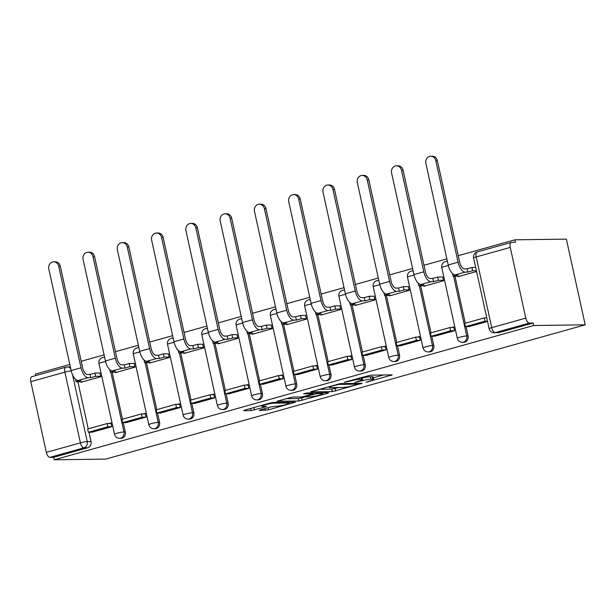 <?xml version="1.0" encoding="UTF-8"?>
<svg xmlns="http://www.w3.org/2000/svg" width="616" height="616" viewBox="0 0 616 616"><rect width="100%" height="100%" fill="white"/><g stroke="black" fill="none" stroke-linecap="round" stroke-linejoin="round"><path stroke-width="0.92" d="M366.012 382.313L392.238 374.867L370.663 375.159L344.39 382.197L349.033 381.35A8.085 0.87 167.6 0 1 359.775 379.364L361.569 379.34A8.085 0.87 167.6 0 1 362.562 379.533A8.085 0.87 167.6 0 1 358.504 381.219L354.87 382.459L360.183 381.196A8.085 0.87 167.6 0 1 370.917 379.21L372.719 379.187A8.085 0.87 167.6 0 1 373.704 379.387A8.085 0.87 167.6 0 1 369.646 381.065L366.012 382.313M260.214 409.91L259.251 410.502L268.661 409.794L295.38 402.14L273.496 402.371L270.139 402.995L244.691 410.125L243.736 410.71L251.043 410.61L265.296 406.937L266.559 406.414L262.624 406.398A6.753 0.731 167.6 0 1 261.792 406.237A6.753 0.731 167.6 0 1 266.666 404.442A6.753 0.731 167.6 0 1 274.166 403.172L288.365 402.98A6.753 0.731 167.6 0 1 289.197 403.141A6.753 0.731 167.6 0 1 284.33 404.935A6.753 0.731 167.6 0 1 276.83 406.206L271.102 406.86L260.214 409.91M54.223 459.79L533.672 325.517L585.2 324.825L105.744 459.097L54.223 459.79L53.669 457.295L49.888 457.349A5.144 2.379 -105.6 0 1 46.346 452.383L30.8 381.681A5.144 2.379 -105.6 0 1 31.855 376.692L65.912 367.151A5.144 2.379 -105.6 0 0 64.857 372.141L30.8 381.681M332.386 391.63L362.146 383.298L340.571 383.591L310.502 391.861L332.386 391.63L331.832 389.135L338.839 387.495M327.65 393.278L298.845 401.024L276.961 401.255L292.477 397.058L301.224 396.943L304.581 396.319L313.074 393.77L303.657 393.832L306.676 392.985L328.613 392.692L327.65 393.278L327.527 392.7M77.886 381.781L88.234 428.836M88.981 432.247L91.022 441.526L87.241 441.58A5.144 4.528 89.2 0 1 83.945 447.809L49.888 457.349M510.256 247.401L476.191 256.941L491.737 327.643L525.795 318.11L510.256 247.401A5.144 2.379 74.4 0 1 511.311 242.419A5.144 2.379 74.4 0 1 511.596 242.373L515.384 242.327L514.83 239.824L458.258 255.671M446.87 258.859L423.977 265.273M412.589 268.46L389.697 274.867M378.309 278.062L355.417 284.469M344.036 287.657L321.144 294.071M309.756 297.259L286.863 303.673M275.475 306.86L252.583 313.267M241.195 316.455L218.31 322.869M206.922 326.056L184.03 332.471M172.642 335.658L149.75 342.065M138.361 345.26L115.477 351.667M104.089 354.855L81.197 361.269M69.808 364.456L35.382 374.097L35.713 375.606M514.83 239.824L566.358 239.124L585.2 324.825M525.795 318.11A5.144 2.379 74.4 0 0 529.337 323.069L495.279 332.609A5.144 4.528 89.2 0 1 494.255 332.755L498.036 332.709A5.144 4.528 89.2 0 0 499.068 332.555L495.279 332.609A5.144 2.379 74.4 0 1 491.737 327.643A5.144 0.554 167.6 0 0 489.158 328.721A5.144 5.144 0 0 0 494.255 332.755M533.672 325.517L533.125 323.023L529.337 323.069M457.973 276.137L458.088 276.669L476.576 271.494M469.069 326.611L487.556 321.46M434.788 336.205L454.57 330.7L453.746 326.95L451.759 327.504M423.692 285.739L423.808 286.271L443.582 280.734L442.65 277.015M400.508 345.807L420.289 340.294L419.465 336.552L417.479 337.106M389.412 295.341L389.528 295.873L409.309 290.329L408.37 286.617M366.235 355.409L386.016 349.896L385.192 346.154L383.198 346.708M355.139 304.943L355.255 305.467L375.029 299.93L374.097 296.211M331.955 365.003L351.736 359.498L350.912 355.748L348.925 356.31M320.859 314.537L320.975 315.069L340.748 309.532L339.816 305.813M297.674 374.605L317.456 369.1L316.632 365.35L314.645 365.904M286.579 324.139L286.694 324.671L306.475 319.127L305.536 315.415M263.402 384.207L283.183 378.694L282.359 374.952L280.365 375.506M252.306 333.741L252.421 334.265L272.195 328.728L271.263 325.009M229.121 393.809L248.903 388.296L248.079 384.546L246.084 385.108M218.025 343.335L218.141 343.867L237.915 338.33L236.983 334.611M194.841 403.403L214.622 397.898L213.798 394.148L211.812 394.71M183.745 352.937L183.861 353.469L203.642 347.932L202.703 344.213M160.56 413.005L180.349 407.499L179.526 403.75L177.531 404.304M149.465 362.539L149.588 363.07L169.362 357.526L168.43 353.815M126.288 422.607L146.069 417.094L145.245 413.351L143.251 413.906M115.192 372.141L115.308 372.665L135.081 367.128L134.149 363.409M92.007 432.201L111.789 426.695L110.965 422.946L108.978 423.508M80.912 381.735L81.027 382.267L100.801 376.73L99.869 373.011M112.166 372.18L122.515 419.234M123.262 422.645L125.302 431.932L123.962 431.947A5.144 4.528 89.2 0 1 119.635 438.322L120.975 438.307A5.144 4.528 -90.8 0 0 125.302 431.932M146.446 362.578L156.787 409.64M157.542 413.043L159.583 422.33L158.235 422.345A5.144 4.528 89.2 0 1 153.915 428.721L155.255 428.705A5.144 4.528 -90.8 0 0 159.583 422.33M180.719 352.976L191.068 400.038M191.815 403.449L193.863 412.728L192.515 412.751A5.144 4.528 89.2 0 1 188.188 419.126L189.536 419.103A5.144 4.528 -90.8 0 0 193.863 412.728M214.999 343.382L225.348 390.436M226.095 393.847L228.136 403.126L226.796 403.149A5.144 4.528 89.2 0 1 222.468 409.525L223.816 409.509A5.144 4.528 -90.8 0 0 228.136 403.126M249.28 333.78L259.629 380.834M260.375 384.245L262.416 393.532L261.076 393.547A5.144 4.528 89.2 0 1 256.749 399.923L258.089 399.907A5.144 4.528 -90.8 0 0 262.416 393.532M283.56 324.178L293.901 371.24M294.656 374.644L296.696 383.93L295.349 383.945A5.144 4.528 89.2 0 1 291.029 390.321L292.369 390.305A5.144 4.528 -90.8 0 0 296.696 383.93M317.833 314.584L328.182 361.638M328.929 365.049L330.969 374.328L329.629 374.351A5.144 4.528 89.2 0 1 325.302 380.726L326.649 380.703A5.144 4.528 -90.8 0 0 330.969 374.328M352.113 304.982L362.462 352.036M363.209 355.447L365.25 364.734L363.91 364.749A5.144 4.528 89.2 0 1 359.582 371.125L360.922 371.109A5.144 4.528 -90.8 0 0 365.25 364.734M386.394 295.38L396.735 342.434M397.489 345.846L399.53 355.132L398.182 355.147A5.144 4.528 89.2 0 1 393.863 361.523L395.202 361.507A5.144 4.528 -90.8 0 0 399.53 355.132M420.666 285.778L431.015 332.84M431.762 336.251L433.803 345.53L432.463 345.545A5.144 4.528 89.2 0 1 428.135 351.929L429.483 351.905A5.144 4.528 -90.8 0 0 433.803 345.53M454.947 276.184L465.296 323.238M466.043 326.649L468.083 335.928L466.743 335.951A5.144 4.528 89.2 0 1 462.416 342.327L463.756 342.304A5.144 4.528 -90.8 0 0 468.083 335.928M486.732 317.71L486.032 317.91M53.669 457.295L87.726 447.755A5.144 4.528 -90.8 0 0 91.022 441.526M533.125 323.023L499.068 332.555M373.704 379.387L373.157 376.884A8.085 0.87 167.6 0 0 372.164 376.692L372.719 379.187M362.231 378.031A8.085 0.87 167.6 0 1 370.37 376.715L372.164 376.692M373.365 377.824L383.483 374.99M319.011 389.304L331.832 389.135M357.141 384.569L357.811 384.161L338.877 384.415L333.395 385.724A8.085 0.87 167.6 0 0 329.337 387.41A8.085 0.87 167.6 0 0 330.33 387.61L343.274 387.433A8.085 0.87 167.6 0 0 354.015 385.447L357.141 384.569M306.167 395.872L305.305 396.881L301.655 397.905L302.202 400.408M285.478 398.698L298.298 398.529L301.655 397.905M305.305 396.881L310.302 396.82A6.753 0.731 167.6 0 0 317.81 395.549A6.753 0.731 167.6 0 0 322.676 393.747A6.753 0.731 167.6 0 0 321.845 393.585L316.84 393.655L306.26 396.296M430.746 156.225L432.332 156.21A5.79 5.097 89.2 0 1 437.352 160.614L435.766 160.63A5.79 5.097 -90.8 0 0 430.746 156.225A5.79 5.097 -90.8 0 0 425.879 163.402L448.209 264.965A10.295 4.759 74.4 0 0 455.286 274.89L457.911 274.851L453.083 276.207L460.075 276.114M452.49 273.527L453.083 276.207M435.766 160.63L458.096 262.193A10.295 4.759 74.4 0 0 465.18 272.118L467.806 272.087L467.09 268.838L464.464 268.869A6.945 3.211 -105.6 0 1 459.682 262.17L437.352 160.614M467.09 268.838L471.925 267.483L472.634 270.732L476.391 270.678M475.683 267.429L471.925 267.483M486.779 317.895L484.238 317.933L464.68 323.408L465.396 326.657L484.954 321.182L487.495 321.144M465.396 326.657L469.184 326.603M484.238 317.933L484.954 321.182M467.806 272.087L472.634 270.732M396.465 165.827L398.052 165.804A5.79 5.097 89.2 0 1 403.08 170.209L401.486 170.232A5.79 5.097 -90.8 0 0 396.465 165.827A5.79 5.097 -90.8 0 0 391.599 173.004L413.929 274.559A10.295 4.759 74.4 0 0 421.013 284.484L423.639 284.453L418.803 285.809L425.802 285.709M418.21 283.121L418.803 285.809M401.486 170.232L423.816 271.795A10.295 4.759 74.4 0 0 430.9 281.72L433.525 281.681L432.809 278.432L430.184 278.471A6.945 3.211 -105.6 0 1 425.402 271.772L403.08 170.209M432.809 278.432L437.645 277.085L438.361 280.326L443.482 280.257M442.765 277.015L437.645 277.085M453.861 327.481L449.965 327.535L430.407 333.01L431.123 336.259L450.673 330.777L454.462 330.73M431.123 336.259L434.904 336.205M449.965 327.535L450.673 330.777M433.525 281.681L438.361 280.326M362.185 175.429L363.779 175.406A5.79 5.097 89.2 0 1 368.799 179.81L367.213 179.834A5.79 5.097 -90.8 0 0 362.185 175.429A5.79 5.097 -90.8 0 0 357.326 182.606L379.649 284.161A10.295 4.759 74.4 0 0 386.733 294.086L389.358 294.055L384.523 295.403L391.522 295.31M383.937 292.723L384.523 295.403M367.213 179.834L389.543 281.389A10.295 4.759 74.4 0 0 396.619 291.322L399.245 291.283L398.529 288.034L395.911 288.072A6.945 3.211 -105.6 0 1 391.129 281.373L368.799 179.81M398.529 288.034L403.365 286.679L404.081 289.928L409.201 289.859M408.485 286.609L403.365 286.679M419.588 337.075L415.685 337.129L396.127 342.611L396.843 345.853L416.401 340.379L420.181 340.325M396.843 345.853L400.623 345.807M415.685 337.129L416.401 340.379M399.245 291.283L404.081 289.928M327.912 185.031L329.498 185.008A5.79 5.097 89.2 0 1 334.519 189.412L332.933 189.435A5.79 5.097 -90.8 0 0 327.912 185.031A5.79 5.097 -90.8 0 0 323.046 192.2L345.376 293.763A10.295 4.759 74.4 0 0 352.452 303.688L355.078 303.65L350.25 305.005L357.241 304.912M349.657 302.325L350.25 305.005M332.933 189.435L355.263 290.991A10.295 4.759 74.4 0 0 362.347 300.916L364.965 300.885L364.256 297.636L361.63 297.674A6.945 3.211 -105.6 0 1 356.849 290.968L334.519 189.412M364.256 297.636L369.092 296.281L369.8 299.53L374.928 299.461M374.212 296.211L369.092 296.281M385.308 346.677L381.404 346.731L361.846 352.206L362.562 355.455L382.12 349.98L385.901 349.926M362.562 355.455L366.351 355.401M381.404 346.731L382.12 349.98M364.965 300.885L369.8 299.53M293.632 194.625L295.218 194.61A5.79 5.097 89.2 0 1 300.238 199.014L298.652 199.03A5.79 5.097 -90.8 0 0 293.632 194.625A5.79 5.097 -90.8 0 0 288.765 201.802L311.095 303.357A10.295 4.759 74.4 0 0 318.179 313.29L320.805 313.251L315.97 314.607L322.961 314.514M315.377 311.927L315.97 314.607M298.652 199.03L320.982 300.593A10.295 4.759 74.4 0 0 328.066 310.518L330.692 310.479L329.976 307.238L327.35 307.269A6.945 3.211 -105.6 0 1 322.568 300.57L300.238 199.014M329.976 307.238L334.811 305.882L335.528 309.132L340.648 309.063M339.932 305.813L334.811 305.882M351.028 356.279L347.124 356.333L327.573 361.808L328.282 365.057L347.84 359.582L351.628 359.528M328.282 365.057L332.07 365.003M347.124 356.333L347.84 359.582M330.692 310.479L335.528 309.132M259.351 204.227L260.945 204.204A5.79 5.097 89.2 0 1 265.966 208.608L264.38 208.631A5.79 5.097 -90.8 0 0 259.351 204.227A5.79 5.097 -90.8 0 0 254.485 211.404L276.815 312.959A10.295 4.759 74.4 0 0 283.899 322.884L286.525 322.853L281.689 324.209L288.688 324.108M281.104 321.521L281.689 324.209M264.38 208.631L286.71 310.195A10.295 4.759 74.4 0 0 293.786 320.12L296.411 320.081L295.695 316.832L293.07 316.87A6.945 3.211 -105.6 0 1 288.296 310.171L265.966 208.608M295.695 316.832L300.531 315.484L301.247 318.726L306.368 318.657M305.651 315.415L300.531 315.484M316.747 365.881L312.851 365.935L293.293 371.41L294.009 374.659L313.559 369.176L317.348 369.13M294.009 374.659L297.79 374.605M312.851 365.935L313.559 369.176M296.411 320.081L301.247 318.726M225.079 213.829L226.665 213.806A5.79 5.097 89.2 0 1 231.685 218.21L230.099 218.233A5.79 5.097 -90.8 0 0 225.079 213.829A5.79 5.097 -90.8 0 0 220.212 220.998L242.542 322.561A10.295 4.759 74.4 0 0 249.619 332.486L252.244 332.455L247.409 333.803L254.408 333.71M246.824 331.123L247.409 333.803M230.099 218.233L252.429 319.789A10.295 4.759 74.4 0 0 259.505 329.714L262.131 329.683L261.423 326.434L258.797 326.472A6.945 3.211 -105.6 0 1 254.015 319.766L231.685 218.21M261.423 326.434L266.251 325.079L266.967 328.328L272.087 328.259M271.379 325.009L266.251 325.079M282.475 375.475L278.571 375.529L259.013 381.011L259.729 384.253L279.287 378.778L283.067 378.725M259.729 384.253L263.517 384.207M278.571 375.529L279.287 378.778M262.131 329.683L266.967 328.328M190.798 223.431L192.385 223.408A5.79 5.097 89.2 0 1 197.405 227.812L195.819 227.835A5.79 5.097 -90.8 0 0 190.798 223.431A5.79 5.097 -90.8 0 0 185.932 230.6L208.262 332.163A10.295 4.759 74.4 0 0 215.346 342.088L217.972 342.049L213.136 343.405L220.128 343.312M212.543 340.725L213.136 343.405M195.819 227.835L218.149 329.391A10.295 4.759 74.4 0 0 225.233 339.316L227.858 339.285L227.142 336.036L224.517 336.067A6.945 3.211 -105.6 0 1 219.735 329.368L197.405 227.812M227.142 336.036L231.978 334.68L232.694 337.93L237.815 337.861M237.098 334.611L231.978 334.68M248.194 385.077L244.29 385.131L224.74 390.606L225.448 393.855L245.006 388.38L248.795 388.326M225.448 393.855L229.237 393.801M244.29 385.131L245.006 388.38M227.858 339.285L232.694 337.93M156.518 233.025L158.104 233.002A5.79 5.097 89.2 0 1 163.132 237.406L161.546 237.43A5.79 5.097 -90.8 0 0 156.518 233.025A5.79 5.097 -90.8 0 0 151.651 240.202L173.981 341.757A10.295 4.759 74.4 0 0 181.066 351.69L183.691 351.651L178.856 353.007L185.855 352.906M178.263 350.319L178.856 353.007M161.546 237.43L183.868 338.993A10.295 4.759 74.4 0 0 190.952 348.918L193.578 348.879L192.862 345.638L190.236 345.668A6.945 3.211 -105.6 0 1 185.462 338.969L163.132 237.406M192.862 345.638L197.697 344.282L198.414 347.532L203.534 347.455M202.818 344.213L197.697 344.282M213.914 394.679L210.018 394.733L190.459 400.207L191.176 403.457L210.726 397.982L214.514 397.928M191.176 403.457L194.956 403.403M210.018 394.733L210.726 397.982M193.578 348.879L198.414 347.532M122.245 242.627L123.831 242.604A5.79 5.097 89.2 0 1 128.852 247.008L127.266 247.031A5.79 5.097 -90.8 0 0 122.245 242.627A5.79 5.097 -90.8 0 0 117.379 249.803L139.709 351.359A10.295 4.759 74.4 0 0 146.785 361.284L149.411 361.253L144.575 362.608L151.575 362.508M143.99 359.921L144.575 362.608M127.266 247.031L149.596 348.587A10.295 4.759 74.4 0 0 156.672 358.52L159.298 358.481L158.589 355.232L155.964 355.27A6.945 3.211 -105.6 0 1 151.182 348.571L128.852 247.008M158.589 355.232L163.417 353.877L164.133 357.126L169.254 357.057M168.545 353.807L163.417 353.877M179.641 404.281L175.737 404.327L156.179 409.809L156.895 413.059L176.453 407.576L180.234 407.53M156.895 413.059L160.684 413.005M175.737 404.327L176.453 407.576M159.298 358.481L164.133 357.126M87.965 252.229L89.551 252.206A5.79 5.097 89.2 0 1 94.571 256.61L92.985 256.633A5.79 5.097 -90.8 0 0 87.965 252.229A5.79 5.097 -90.8 0 0 83.098 259.398L105.428 360.961A10.295 4.759 74.4 0 0 112.512 370.886L115.13 370.847L110.303 372.203L117.294 372.11M109.71 369.523L110.303 372.203M92.985 256.633L115.315 358.189A10.295 4.759 74.4 0 0 122.399 368.114L125.025 368.083L124.309 364.834L121.683 364.872A6.945 3.211 -105.6 0 1 116.901 358.166L94.571 256.61M124.309 364.834L129.144 363.478L129.853 366.728L134.981 366.659M134.265 363.409L129.144 363.478M145.361 413.875L141.457 413.929L121.906 419.404L122.615 422.653L142.173 417.178L145.961 417.124M122.615 422.653L126.403 422.607M141.457 413.929L142.173 417.178M125.025 368.083L129.853 366.728M53.684 261.823L55.271 261.808A5.79 5.097 89.2 0 1 60.299 266.212L58.705 266.228A5.79 5.097 -90.8 0 0 53.684 261.823A5.79 5.097 -90.8 0 0 48.818 269L71.148 370.555A10.295 4.759 74.4 0 0 78.232 380.488L80.858 380.449L76.022 381.805L83.021 381.712M75.429 379.125L76.022 381.805M58.705 266.228L81.035 367.791A10.295 4.759 74.4 0 0 88.119 377.716L90.745 377.685L90.028 374.436L87.403 374.466A6.945 3.211 -105.6 0 1 82.629 367.767L60.299 266.212M90.028 374.436L94.864 373.08L95.58 376.33L100.701 376.26M99.984 373.011L94.864 373.08M111.08 423.477L107.184 423.531L87.626 429.005L88.342 432.255L107.892 426.78L111.681 426.726M88.342 432.255L92.123 432.201M107.184 423.531L107.892 426.78M90.745 377.685L95.58 376.33M368.268 381.458L368.36 381.874M345.976 381.758L346.069 382.174M357.126 381.604L357.218 382.028M102.918 357.48A5.144 4.528 89.2 0 1 103.95 357.326A5.144 4.528 89.2 0 1 104.643 357.38M137.199 347.878A5.144 4.528 89.2 0 1 138.23 347.732A5.144 4.528 89.2 0 1 138.916 347.778M171.479 338.276A5.144 4.528 89.2 0 1 172.503 338.13A5.144 4.528 89.2 0 1 173.196 338.176M205.759 328.675A5.144 4.528 89.2 0 1 206.784 328.528A5.144 4.528 89.2 0 1 207.476 328.582M240.032 319.08A5.144 4.528 89.2 0 1 241.064 318.926A5.144 4.528 89.2 0 1 241.749 318.98M274.312 309.478A5.144 4.528 89.2 0 1 275.344 309.332A5.144 4.528 89.2 0 1 276.03 309.378M308.593 299.877A5.144 4.528 89.2 0 1 309.617 299.73A5.144 4.528 89.2 0 1 310.31 299.776M342.866 290.282A5.144 4.528 89.2 0 1 343.897 290.128A5.144 4.528 89.2 0 1 344.59 290.182M377.146 280.68A5.144 4.528 89.2 0 1 378.178 280.526A5.144 4.528 89.2 0 1 378.863 280.58M411.426 271.079A5.144 4.528 89.2 0 1 412.45 270.932A5.144 4.528 89.2 0 1 413.143 270.978M445.699 261.477A5.144 4.528 89.2 0 1 446.731 261.33A5.144 4.528 89.2 0 1 447.424 261.384M72.565 374.844L87.241 441.58A5.144 0.554 -12.4 0 0 80.403 442.842L64.857 372.141A5.144 0.554 -12.4 0 1 71.225 370.901M46.346 452.383L80.403 442.842A5.144 2.379 74.4 0 0 83.945 447.809L87.726 447.755M110.826 372.195L123.962 431.947A5.144 0.554 -12.4 0 0 117.125 433.21A5.144 0.554 -12.4 0 0 114.538 434.28A5.144 5.144 0 0 0 119.635 438.322M145.099 362.601L158.235 422.345A5.144 0.554 -12.4 0 0 151.405 423.608A5.144 0.554 -12.4 0 0 148.818 424.686A5.144 5.144 0 0 0 153.915 428.721M179.379 352.999L192.515 412.751A5.144 0.554 -12.4 0 0 185.678 414.014A5.144 0.554 -12.4 0 0 183.098 415.084A5.144 5.144 0 0 0 188.188 419.126M213.66 343.397L226.796 403.149A5.144 0.554 -12.4 0 0 219.958 404.412A5.144 0.554 -12.4 0 0 217.371 405.482A5.144 5.144 0 0 0 222.468 409.525M247.932 333.795L261.076 393.547A5.144 0.554 -12.4 0 0 254.239 394.81A5.144 0.554 -12.4 0 0 251.651 395.88A5.144 5.144 0 0 0 256.749 399.923M282.213 324.201L295.349 383.945A5.144 0.554 -12.4 0 0 288.511 385.208A5.144 0.554 -12.4 0 0 285.932 386.286A5.144 5.144 0 0 0 291.029 390.321M316.493 314.599L329.629 374.351A5.144 0.554 -12.4 0 0 322.792 375.614A5.144 0.554 -12.4 0 0 320.205 376.684A5.144 5.144 0 0 0 325.302 380.726M350.774 304.997L363.91 364.749A5.144 0.554 -12.4 0 0 357.072 366.012A5.144 0.554 -12.4 0 0 354.485 367.082A5.144 5.144 0 0 0 359.582 371.125M385.046 295.403L398.182 355.147A5.144 0.554 -12.4 0 0 391.345 356.41A5.144 0.554 -12.4 0 0 388.765 357.488A5.144 5.144 0 0 0 393.863 361.523M419.327 285.801L432.463 345.545A5.144 0.554 -12.4 0 0 425.625 346.816A5.144 0.554 -12.4 0 0 423.038 347.886A5.144 5.144 0 0 0 428.135 351.929M453.607 276.199L466.743 335.951A5.144 0.554 -12.4 0 0 459.906 337.214A5.144 0.554 -12.4 0 0 457.318 338.284A5.144 5.144 0 0 0 462.416 342.327M457.318 338.284L441.772 267.583A5.144 0.554 -12.4 0 1 444.359 266.512A5.144 0.554 167.6 0 1 448.356 265.596M423.038 347.886L407.499 277.185A5.144 0.554 -12.4 0 1 410.079 276.107A5.144 0.554 167.6 0 1 414.083 275.198M388.765 357.488L373.219 286.779A5.144 0.554 -12.4 0 1 375.806 285.709A5.144 0.554 167.6 0 1 379.803 284.8M354.485 367.082L338.939 296.381A5.144 0.554 -12.4 0 1 341.526 295.31A5.144 0.554 167.6 0 1 345.522 294.394M320.205 376.684L304.666 305.983A5.144 0.554 -12.4 0 1 307.245 304.905A5.144 0.554 167.6 0 1 311.249 303.996M285.932 386.286L270.385 315.577A5.144 0.554 -12.4 0 1 272.965 314.507A5.144 0.554 167.6 0 1 276.969 313.598M251.651 395.88L236.105 325.179A5.144 0.554 -12.4 0 1 238.692 324.108A5.144 0.554 167.6 0 1 242.689 323.192M217.371 405.482L201.825 334.781A5.144 0.554 -12.4 0 1 204.412 333.71A5.144 0.554 167.6 0 1 208.408 332.794M183.098 415.084L167.552 344.382A5.144 0.554 -12.4 0 1 170.131 343.305A5.144 0.554 167.6 0 1 174.136 342.396M148.818 424.686L133.272 353.977A5.144 0.554 -12.4 0 1 135.859 352.906A5.144 0.554 167.6 0 1 139.855 351.998M114.538 434.28L98.991 363.579A5.144 0.554 -12.4 0 1 101.578 362.508A5.144 0.554 167.6 0 1 105.575 361.592M66.205 367.113A5.144 4.528 89.2 0 1 67.229 366.959A5.144 4.528 89.2 0 1 70.763 368.807M473.612 258.012A5.144 0.554 167.6 0 1 476.191 256.941A5.144 2.379 -105.6 0 1 477.246 251.952A5.144 5.144 0 0 0 473.612 258.012L489.158 328.721M370.37 376.715L370.917 379.21M360.083 380.742L360.183 381.196M361.168 377.5L361.569 379.34M359.467 377.978L359.775 379.364M348.941 380.927L349.033 381.35M391.152 374.882L391.275 375.46M361.061 383.314L361.192 383.884M335.189 388.511L335.735 391.014M357.634 383.36L357.811 384.161M338.746 383.845L338.877 384.415M336.428 384.43L336.529 384.854M333.302 385.308L333.395 385.724M298.298 398.529L298.845 401.024M312.589 392.908L312.766 393.709M321.668 392.785L321.845 393.585M316.663 392.854L316.84 393.655M313.182 392.9L313.482 394.271M288.188 402.179L288.365 402.98M273.989 402.363L274.166 403.172M265.165 406.368L265.296 406.937M253.861 407.553L254.4 409.987M250.573 408.477L251.043 410.61M293.986 402.094L294.109 402.672M268.199 407.677L268.661 409.794M264.903 408.601L265.304 410.418M465.18 272.118L455.286 274.89M458.096 262.193L448.209 264.965M430.9 281.72L421.013 284.484M423.816 271.795L413.929 274.559M396.619 291.322L386.733 294.086M389.543 281.389L379.649 284.161M362.347 300.916L352.452 303.688M355.263 290.991L345.376 293.763M328.066 310.518L318.179 313.29M320.982 300.593L311.095 303.357M293.786 320.12L283.899 322.884M286.71 310.195L276.815 312.959M259.505 329.714L249.619 332.486M252.429 319.789L242.542 322.561M225.233 339.316L215.346 342.088M218.149 329.391L208.262 332.163M190.952 348.918L181.066 351.69M183.868 338.993L173.981 341.757M156.672 358.52L146.785 361.284M149.596 348.587L139.709 351.359M122.399 368.114L112.512 370.886M115.315 358.189L105.428 360.961M88.119 377.716L78.232 380.488M81.035 367.791L71.148 370.555M104.628 357.319L103.95 357.326A5.144 5.144 0 0 0 98.991 363.579M138.908 347.717L138.23 347.732A5.144 5.144 0 0 0 133.272 353.977M173.181 338.122L172.503 338.13A5.144 5.144 0 0 0 167.552 344.382M207.461 328.52L206.784 328.528A5.144 5.144 0 0 0 201.825 334.781M241.742 318.919L241.064 318.926A5.144 5.144 0 0 0 236.105 325.179M276.014 309.317L275.344 309.332A5.144 5.144 0 0 0 270.385 315.577M310.295 299.723L309.617 299.73A5.144 5.144 0 0 0 304.666 305.983M344.575 290.121L343.897 290.128A5.144 5.144 0 0 0 338.939 296.381M378.855 280.519L378.178 280.526A5.144 5.144 0 0 0 373.219 286.779M413.128 270.925L412.45 270.932A5.144 5.144 0 0 0 407.499 277.185M447.409 261.323L446.731 261.33A5.144 5.144 0 0 0 441.772 267.583M70.347 366.92L67.229 366.959A5.144 5.144 0 0 0 65.912 367.151M511.311 242.419L477.246 251.952M362.062 377.254L362.562 379.533M357.842 383.352L358.027 384.207M329.137 386.471L329.337 387.41M312.882 392.9L313.074 393.77M322.461 392.769L322.676 393.747M304.866 396.242L304.989 396.82M288.981 402.163L289.197 403.141M261.608 405.382L261.792 406.237"/></g></svg>
